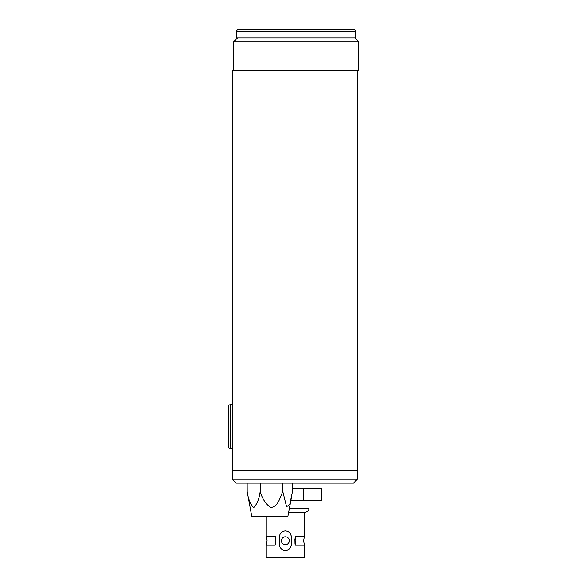 <?xml version="1.0" encoding="UTF-8"?>
<svg xmlns="http://www.w3.org/2000/svg" width="587" height="587" viewBox="0 0 587 587"><rect width="100%" height="100%" fill="white"/><g stroke="black" fill="none" stroke-linecap="round" stroke-linejoin="round"><path stroke-width="0.88" d="M233.633 70.535L358.664 70.535L358.664 41.787L233.633 41.787L233.633 70.535M358.664 41.787L354.731 37.854L237.574 37.854L233.633 41.787M232.335 467.978L232.335 448.292M232.313 479.205L232.313 470.642L357.344 470.642L357.344 479.205L353.411 483.145L236.253 483.145L232.313 479.205L357.344 479.205M303.538 488.736L321.727 488.736L321.727 500.55L303.538 500.55L303.538 488.736L292.473 488.736M290.844 500.55L303.538 500.55M295.547 545.147L295.114 540.715L295.547 536.283L294.894 539.306L294.997 544.054L295.547 545.147L304.448 545.147L304.448 557.65L266.249 557.65L266.249 545.147L275.149 545.147L275.795 542.124L275.699 537.376L275.149 536.283L266.249 536.283L266.249 516.619M275.149 536.283L275.582 540.715L275.149 545.147M285.348 550.562C281.76 550.217 279.786 548.243 279.441 544.655L279.441 536.782C279.786 533.187 281.76 531.22 285.348 530.868L285.348 530.868C288.936 531.22 290.903 533.187 291.255 536.782L291.255 544.655C290.903 548.243 288.936 550.217 285.348 550.562L285.348 550.562M281.408 540.715A3.94 3.94 0 0 1 285.348 536.782A3.94 3.94 0 0 1 289.288 540.715A3.94 3.94 0 0 1 285.348 544.655A3.94 3.94 0 0 1 281.408 540.715M289.369 508.423L308.975 508.423C308.175 509.604 310.508 510.419 305.035 512.363L288.628 512.363M290.257 547.942A5.907 5.907 0 0 0 290.8 546.923M291.137 545.815A5.907 5.907 0 0 0 291.255 544.655M290.257 533.495A5.907 5.907 0 0 1 290.8 534.508M291.137 535.623A5.907 5.907 0 0 1 291.255 536.782M304.448 545.147L303.589 540.715L304.448 536.283L295.547 536.283M291.556 496.793L287.828 516.619L251.823 516.619L247.2 491.613C248.184 498.899 250.356 504.24 253.716 507.645C257.055 504.152 259.205 498.811 260.173 491.613L260.276 491.613C261.993 498.224 265.39 503.514 270.468 507.491C278.165 507.183 279.97 497.314 282.795 491.613L286.573 506.75L289.743 504.438L292.473 491.568L292.473 483.145M247.171 483.145L247.2 491.568M260.21 483.145L260.21 491.568M282.861 483.145L282.861 491.568M232.335 470.642L232.335 70.535L357.366 70.535L357.366 470.642L232.335 470.642M230.331 404.751A2.003 2.003 0 0 0 228.336 406.747L228.336 446.509A2.003 2.003 0 0 0 230.331 448.512L230.331 404.751L232.335 404.751M232.313 448.512L230.331 448.512M236.385 31.852L355.913 31.852C355.428 31.221 356.969 30.693 353.418 29.35L238.887 29.35C237.368 29.497 236.532 30.333 236.385 31.852L236.385 37.854L237.574 37.854M355.913 31.852L355.913 37.854L354.731 37.854M266.249 545.147L267.107 540.715L266.249 536.283M308.975 508.423L308.975 500.55M308.975 488.736L308.975 483.145M304.448 536.283L304.448 512.363"/></g></svg>
